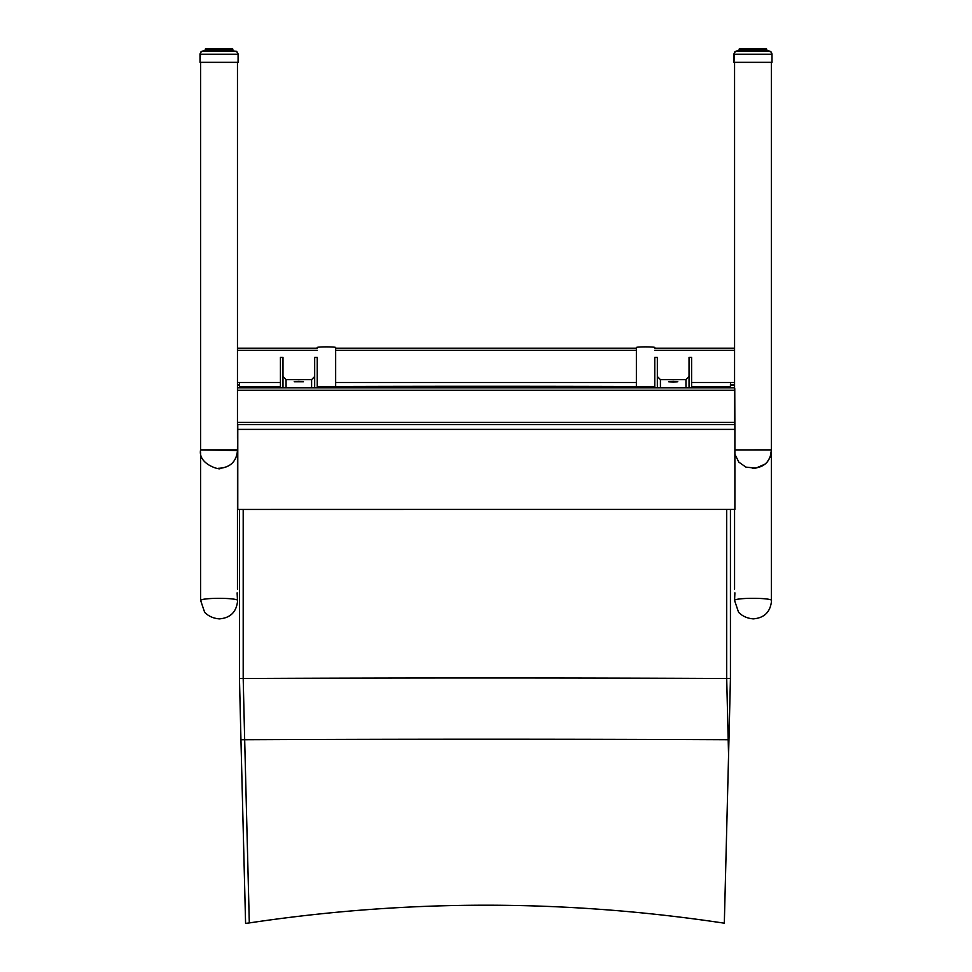 <?xml version="1.0" encoding="UTF-8"?>
<svg xmlns="http://www.w3.org/2000/svg" width="972" height="972" viewBox="0 0 972 972"><rect width="100%" height="100%" fill="white"/><g stroke="black" fill="none" stroke-linecap="round" stroke-linejoin="round"><path stroke-width="1.46" d="M237.46 600.404L237.132 592.835M200.815 600.113C204.472 598.655 212.771 598.108 225.735 598.46L227.412 598.545M734.893 592.835L734.565 600.404M298.829 381.279L303.434 381.717L294.224 381.717L298.829 381.279M282.986 376.516L286.06 379.615L311.611 379.615L314.673 376.516M314.673 387.585L314.673 357.429L317.237 357.429M280.422 387.585L280.422 357.429L282.986 357.429L282.986 387.585M657.339 376.516L660.413 379.615L685.965 379.615L689.039 376.516M689.039 387.585L689.039 357.429L691.602 357.429L691.602 387.585M654.776 357.429L657.339 357.429L657.339 387.585M317.237 387.585L317.237 358.328M673.195 381.279L677.788 381.717L673.195 382.154L668.59 381.717L673.195 381.279M654.776 387.585L654.776 358.328M734.565 424.655L237.46 424.655L734.565 424.655L734.565 62.33M716.145 387.779L717.688 387.719L716.145 387.779M255.867 387.779L257.41 387.719L255.867 387.779M237.46 438.493L237.46 387.719M237.46 446.075L237.46 449.878L200.633 449.878L200.633 62.33M734.881 441.422L734.881 443.147M734.881 454.203L738.854 462.162L745.949 467.119L755.827 468.152L765.146 464.081L767.175 462.065L770.201 457.059L771.44 449.878L734.881 449.89L771.44 449.878C770.589 461.336 764.429 467.471 752.972 468.273L752.328 468.285L752.972 468.273M317.237 347.49A9.21 0.62 0 0 1 326.446 346.87A9.21 0.62 0 0 1 335.656 347.49L335.656 386.455M636.368 386.467L636.368 347.49A9.21 0.62 0 0 1 645.578 346.87A9.21 0.62 0 0 1 654.776 347.49M766.762 50.896L768.731 50.884M739.534 49.098L739.121 50.896L736.946 50.884L739.182 50.896L738.331 50.884L739.121 50.884L739.619 48.612L739.121 50.896L737.116 50.884M737.08 50.884L734.99 51.601L733.969 53.861M733.884 53.958L733.945 62.062M765.171 49.098L766.106 49.098M762.741 49.098L763.628 49.098M761.586 49.098L762.352 49.098M745.779 49.122L746.52 49.098M744.285 49.098L745.378 49.098M743.531 49.098L744.163 49.098M741.685 49.098L743.143 49.098M742.657 48.612L740.615 49.098L742.657 48.612M740.336 49.098L741.32 49.098M766.701 49.098L759.302 49.086M758.816 48.6L761.647 49.098M232.843 50.896L236.548 51.322L238.055 53.849M203.245 50.884L205.262 50.896L204.46 50.884L205.238 50.884L205.724 48.612M203.209 50.884L201.107 51.601L200.038 53.897M200.001 53.958L200.025 62.062M230.656 49.098L229.744 49.098M229.696 49.098L228.469 49.098M228.857 49.098L227.715 49.098M227.849 49.098L226.221 49.098M226.622 49.098L225.285 49.098M225.225 48.661L223.669 49.098M224.058 49.098L222.6 49.098M222.867 49.098L220.911 49.098M221.276 49.098L219.745 49.098M220.073 49.098L218.068 49.098M218.396 49.098L216.865 49.098M217.23 49.098L215.274 49.098M215.541 49.098L214.071 49.098M214.46 49.098L212.88 48.685M210.414 49.098L209.259 49.098M209.648 49.098L207.206 48.6L213.135 48.612M208.227 49.098L207.449 49.098M207.814 49.098L206.137 49.098M205.347 49.098L205.238 50.896M205.25 49.098L205.25 50.896L205.444 49.098M205.821 49.098L206.878 49.098M224.933 48.6L229.283 48.6L225.419 49.086M768.816 51.164L737.627 51.164L766.762 51.152L766.264 48.879L766.616 51.164M739.328 51.164L739.68 48.879L739.182 51.164L736.351 51.237L734.504 52.464L733.945 62.33L752.972 62.342L771.999 62.33L771.999 54.225L770.954 51.929L768.84 51.164M741.369 51.164L741.733 48.879L739.643 49.365L739.643 51.164L739.182 49.365L740.494 48.879L739.68 48.879M742.231 49.365L743.568 49.365L742.231 49.378L742.268 51.164L742.268 49.378M766.762 51.164L766.762 49.365L766.313 51.164L766.301 49.365L764.782 48.879L765.292 51.164L765.256 49.365L763.239 48.867L744.686 48.879L744.321 51.164M741.733 51.164L741.733 49.378L742.705 48.867L748.088 48.867L746.545 49.378L746.751 51.164M748.088 48.867L758.913 48.867L759.399 49.365L757.577 49.378L757.966 51.164M758.913 48.867L761.744 49.365L760.335 48.879L760.529 51.164M761.623 51.164L761.258 48.867L763.713 49.365L762.473 48.879L762.777 51.164M763.749 51.164L763.239 48.879L765.207 49.365M766.313 49.365L765.45 48.879L765.887 51.164M759.193 51.164L758.913 48.879L755.183 48.879L755.183 51.164M760.14 51.164L760.14 49.378L759.399 49.378L759.399 51.164L758.913 48.879L764.575 49.378L764.575 51.164M756.495 51.164L756.301 48.879L752.401 48.879L752.304 51.164M753.64 51.164L753.543 48.879L749.643 48.879L749.448 51.164M750.761 51.164L750.761 48.879L747.043 48.879L746.545 51.164L746.8 48.94M740.069 51.164L740.494 48.879L742.766 48.867L742.28 49.365M234.884 51.164L203.707 51.164L232.843 51.152L232.344 48.879L232.697 51.164M206.137 51.164L206.574 48.879L205.76 48.879L205.262 51.164L202.419 51.237L200.584 52.464L200.025 62.33L219.052 62.342L238.079 62.33L238.079 54.225L237.034 51.929L234.92 51.164M206.805 49.365L207.243 48.879L206.222 48.879L207.814 48.879L206.769 49.365L206.769 51.164M207.437 51.164L207.437 49.378L208.773 48.867L209.636 49.365L208.312 49.378L208.348 51.164M231.336 51.164L231.336 49.365L229.319 48.867L210.766 48.879L210.402 51.164M207.801 51.164L207.814 48.879L210.766 48.867L214.156 48.867L212.625 49.378L212.819 51.164M214.156 48.867L224.982 48.867L225.48 49.365L223.657 49.378L224.046 51.164M224.994 48.867L227.825 49.365L226.403 48.879L226.61 51.164M227.703 51.164L227.339 48.867L229.793 49.365L228.554 48.879L228.845 51.164M232.843 51.164L232.843 49.365L232.393 51.164L231.883 48.879L231.956 51.164M225.273 51.164L224.982 48.879L221.252 48.879L221.264 51.164M226.209 51.164L226.209 49.378L225.48 49.378L225.48 51.164L224.982 48.879L229.319 48.867M222.576 51.164L222.381 48.879L218.481 48.879L218.372 51.164M219.721 51.164L219.623 48.879L215.723 48.879L215.529 51.164M216.841 51.164L216.841 48.879L213.111 48.879L212.625 51.164L212.88 48.94M205.262 49.365L206.501 48.879L205.724 51.164L205.262 49.365L205.262 51.164M237.775 509.45L237.775 429.393L734.881 429.381L734.881 509.425L237.775 509.45L237.654 424.655M237.775 429.393L237.763 424.655M734.759 388.581L734.881 429.381M728.575 755.22L724.322 923.193C565.983 899.294 407.645 899.209 249.306 922.926L244.677 739.728A2462.088 106.519 180 0 1 728.186 739.728A851.01 3.706 88.7 0 0 728.575 755.22L730.434 678.492L730.434 509.425M243.194 509.45L243.194 678.492L239.464 678.492L240.947 739.728L244.677 739.728A337.721 1.47 -91.3 0 1 243.194 678.492A2462.088 106.519 180 0 1 726.704 678.492A337.721 1.47 88.7 0 0 728.186 739.728L728.951 739.728M243.194 387.585L243.194 386.771A2462.088 106.519 180 0 1 280.422 386.625M317.237 386.504A2462.088 106.519 180 0 1 654.776 386.516M691.602 386.637A2462.088 106.519 180 0 1 726.704 386.771L726.704 387.585M726.704 509.425L726.704 678.492L730.434 678.492M240.947 739.728L245.588 923.4A1544.01 1231.269 -0.6 0 1 249.306 922.926M243.194 386.771L239.464 386.771L239.464 383.867M239.464 678.492L239.464 509.45M239.464 387.585L239.464 386.771M730.434 387.585L730.434 383.867M730.434 386.771L726.704 386.771M734.553 600.392A18.468 2.09 0 0 1 753.021 598.302A18.468 2.09 0 0 1 771.489 600.392L771.501 601.012C770.359 611.995 764.296 617.949 753.312 618.872C747.322 618.399 742.401 616.199 738.562 612.275L734.553 600.392M200.621 600.404A18.468 2.09 0 0 1 219.101 598.315A18.468 2.09 0 0 1 237.569 600.404A18.468 2.09 0 0 1 237.569 600.417L237.581 601.024C236.427 612.008 230.364 617.961 219.393 618.885C213.403 618.411 208.482 616.212 204.642 612.287L200.621 600.404M200.572 449.902C197.814 465.309 222.77 470.655 219.854 468.297C230.51 467.265 236.403 461.336 237.533 450.51L200.572 449.902L237.52 449.902C236.67 461.348 230.51 467.483 219.052 468.285L218.408 468.297L219.052 468.285M286.06 387.585L286.06 379.615M311.611 379.615L311.611 387.585M734.565 350.333L654.776 350.333M636.368 350.333L335.656 350.333M317.237 350.333L237.46 350.333M734.565 382.47L691.602 382.47M636.368 382.47L335.656 382.47M280.422 382.47L237.46 382.47M685.965 379.615L685.965 387.585M660.413 387.585L660.413 379.615M734.565 387.852L237.46 387.852L237.46 62.33M734.565 390.234L237.46 390.234M734.565 422.431L237.46 422.431M734.565 387.585L237.46 387.585L734.565 387.585M734.565 348.183L654.776 348.183L734.565 348.183M636.368 348.183L335.656 348.183L636.368 348.183M317.237 348.183L237.46 348.183L317.237 348.183M734.565 384.924L730.434 384.924M239.464 384.924L237.46 384.924M734.565 385.447L730.434 385.447L734.565 385.447M239.464 385.447L237.46 385.447L239.464 385.447M763.579 49.098L763.093 48.6L764.697 48.6L761.161 48.6M757.759 48.6L755.074 48.6L757.759 48.6M755.074 48.6L752.304 48.6L755.074 48.6M752.304 48.6L749.546 48.6L752.304 48.6M749.546 48.6L746.946 48.6L749.546 48.6M744.661 48.612L743.373 48.6L744.601 48.6L744.09 49.098M741.114 48.612L740.093 48.612M761.696 49.098L747.006 48.612M223.888 48.6L221.203 48.6L223.888 48.6M221.203 48.6L218.421 48.6L221.203 48.6M218.421 48.6L215.663 48.6L218.421 48.6M215.663 48.6L213.062 48.6L215.663 48.6M213.062 48.6L211.641 48.6L213.062 48.6M231.372 49.098L230.291 48.612M733.945 54.225L771.999 54.225M747.043 48.879L744.321 49.378M766.276 48.879L765.511 48.879L766.349 49.365L766.349 51.164M745.621 48.867L742.705 48.867M763.676 51.164L763.676 49.378L763.713 51.164M747.978 51.164L747.978 49.378L749.181 49.378L749.181 51.164M745.415 51.164L745.415 49.378L746.545 49.378M743.179 51.164L743.179 49.378L744.212 49.378L744.2 51.164L744.698 48.879M740.688 49.365L740.688 51.164L740.737 49.365M765.11 49.365L765.559 51.164M764.211 49.378L764.211 51.164M761.623 49.378L762.376 49.378L762.376 51.164M761.744 51.164L761.258 48.879L761.756 51.164M756.763 51.164L756.763 49.378L757.577 49.378L757.577 51.164M753.968 51.164L753.968 49.378L754.819 49.378L754.819 51.164M751.125 51.164L751.125 49.378L751.976 49.378L751.976 51.164M748.367 51.164L748.367 49.378M745.816 51.164L745.816 49.378M743.568 51.164L743.568 49.378M740.385 51.164L740.385 49.365L741.32 48.879L740.142 48.879M739.595 51.164L739.595 49.365M200.025 54.225L238.079 54.225M207.814 48.879L208.846 48.867L207.814 48.879M213.111 48.879L210.402 49.378M231.372 51.164L230.862 48.879L231.883 48.879L230.291 48.879M232.247 49.365L230.704 48.879L231.64 49.365L231.64 51.164M232.077 49.365L232.843 49.365L231.591 48.879L232.43 49.365L232.43 51.164M211.689 48.867L208.773 48.867M229.744 51.164L229.744 49.378L230.656 49.378L230.656 51.164M214.059 51.164L214.059 49.378L215.249 49.378L215.249 51.164M211.483 51.164L211.483 49.378L212.625 49.378M209.247 51.164L209.247 49.378L210.766 48.879M205.408 51.164L206.028 49.365M230.291 49.378L230.291 51.164M229.793 51.164L229.793 49.378L229.829 51.164M227.703 49.378L228.456 49.378L228.456 51.164M227.825 51.164L227.339 48.879L227.837 51.164M222.843 51.164L222.843 49.378L223.657 49.378L223.657 51.164M220.049 51.164L220.049 49.378L220.887 49.378L220.887 51.164M217.206 51.164L217.206 49.378L218.056 49.378L218.056 51.164M214.448 51.164L214.448 49.378M211.884 51.164L211.884 49.378M210.268 49.378L210.268 51.164L210.256 49.378M209.636 51.164L209.636 49.378M208.312 49.378L208.312 51.164M206.465 51.164L206.465 49.365L207.4 48.879L205.712 49.365L205.712 51.164M205.457 49.365L206.222 48.879M200.633 600.332L200.633 452.114M237.46 452.114L237.46 589.068M771.379 600.174L771.379 452.102M734.565 509.425L734.565 589.068M771.379 62.33L771.379 449.878M771.877 53.363L770.832 51.601L768.767 50.884M739.121 49.098L739.121 50.896M766.203 48.612L764.539 48.6L765.025 49.098M230.862 48.612L232.818 49.098M210.219 49.098L210.717 48.6L208.737 48.6M742.195 49.378L742.195 51.164M739.182 49.365L739.182 51.164M766.264 48.879L765.511 48.879L765.997 49.365M764.211 48.879L763.178 48.867L763.664 49.365M744.212 49.365L744.698 48.867L743.471 48.867M206.732 49.365L206.732 51.164M208.263 49.378L208.263 51.164M210.292 49.365L210.778 48.867L209.551 48.867"/></g></svg>
